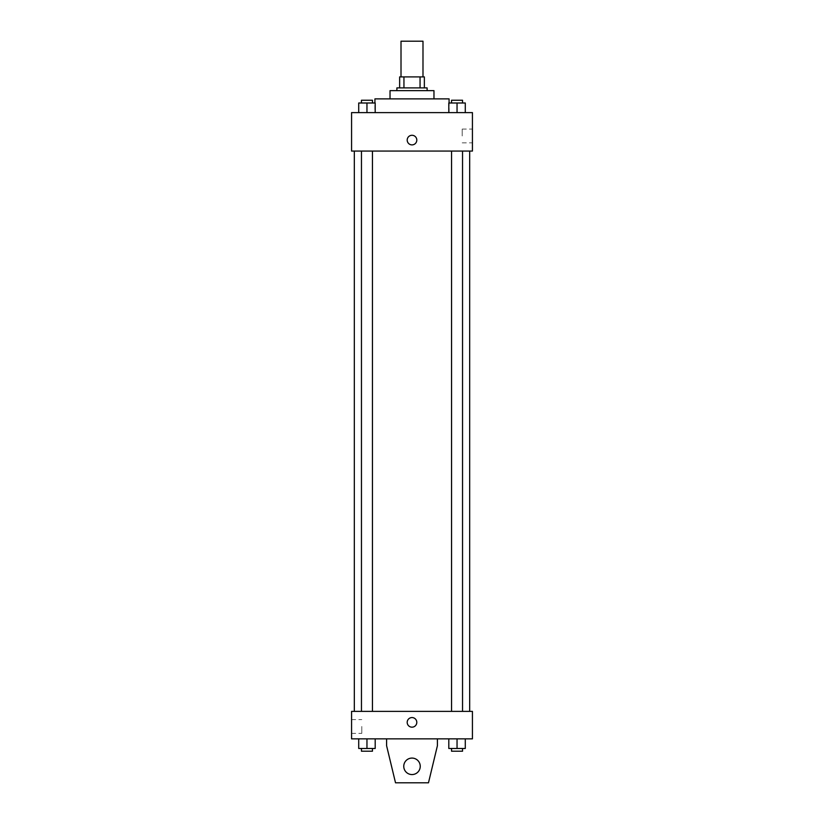 <?xml version="1.0" encoding="UTF-8"?>
<svg xmlns="http://www.w3.org/2000/svg" width="824" height="824" viewBox="0 0 824 824"><rect width="100%" height="100%" fill="white"/><g stroke="black" fill="none" stroke-linecap="round" stroke-linejoin="round"><path stroke-width="0.62" stroke-dasharray="4.12 3.09" d="M401.01 41.2L422.99 41.2M412 76.91L401.01 76.91L412 76.91M420.055 87.89L420.055 76.91L424.36 76.91L424.36 87.89L403.945 87.89L424.36 87.89M420.055 76.91L399.64 76.91M403.945 87.89L399.64 87.89L403.945 87.89L403.945 76.91M427.11 87.89L396.89 87.89M396.89 90.64L427.11 90.64L396.89 90.64M433.97 90.64L390.03 90.64M390.03 98.88L433.97 98.88L390.03 98.88M449.08 98.88L374.92 98.88M374.92 112.61L449.08 112.61L374.92 112.61L374.92 103M358.718 112.61L375.198 112.61L358.718 112.61L375.198 112.61L358.718 112.61L375.198 112.61L366.958 112.61L366.958 103L358.718 103L372.448 103L358.718 103L358.718 112.61L366.958 112.61L358.718 112.61L358.718 103L358.718 112.61L375.198 112.61L366.958 112.61L366.958 103L375.198 103L361.458 103L375.198 103L375.198 112.61L375.198 103M448.802 112.61L465.282 112.61L448.802 112.61L465.282 112.61L448.802 112.61L465.282 112.61L457.042 112.61L457.042 103L448.802 103L462.542 103L448.802 103L448.802 112.61L457.042 112.61L448.802 112.61L448.802 103L448.802 112.61L465.282 112.61L457.042 112.61L457.042 103L465.282 103L451.552 103L465.282 103L465.282 112.61L465.282 103M472.43 112.61L351.57 112.61L351.57 151.07L472.43 151.07L472.43 112.61M351.57 140.08L351.57 144.89L351.58 140.08M412 151.07L354.32 151.07L412 151.07M457.042 151.07L462.542 151.07L457.042 151.07M366.958 151.07L361.458 151.07L366.958 151.07M472.43 135.96L472.43 129.069L472.43 135.96M412 135.27A4.81 4.81 0 0 0 407.839 142.48A4.81 4.81 0 0 0 416.161 142.48A4.81 4.81 0 0 0 412 135.27A4.81 4.81 0 0 0 407.839 142.48A4.81 4.81 0 0 0 416.161 142.48A4.81 4.81 0 0 0 412 135.27M412 144.89A4.81 4.81 0 0 1 407.839 137.68A4.81 4.81 0 0 1 416.161 137.68A4.81 4.81 0 0 1 412 144.89M462.213 135.96L462.213 129.069L462.213 135.96M412 711.39L354.32 711.39L412 711.39M457.042 711.39L462.542 711.39L457.042 711.39M366.958 711.39L361.458 711.39L366.958 711.39M472.43 711.39L351.57 711.39L351.57 738.85L472.43 738.85L472.43 711.39M351.57 726.49L351.57 733.381L351.57 726.49M361.788 726.49L361.788 733.381L361.788 726.49M416.81 722.37A4.81 4.81 0 0 0 409.6 718.209A4.81 4.81 0 0 0 409.6 726.531A4.81 4.81 0 0 0 416.81 722.37A4.81 4.81 0 0 1 409.6 726.531A4.81 4.81 0 0 1 409.6 718.209A4.81 4.81 0 0 1 416.81 722.37M472.43 727.18L472.43 717.57L472.42 727.18M407.19 722.37A4.81 4.81 0 0 0 414.4 726.531A4.81 4.81 0 0 0 414.4 718.209A4.81 4.81 0 0 0 407.19 722.37M375.198 748.47L375.198 738.85L375.198 748.47L366.958 748.47L375.198 748.47L366.958 748.47L366.958 738.85L375.198 738.85L358.718 738.85L375.198 738.85L358.718 738.85L375.198 738.85L358.718 738.85L375.198 738.85L366.958 738.85L366.958 748.47L358.718 748.47L358.718 738.85L358.718 748.47L372.448 748.47L358.718 748.47L358.718 738.85M465.282 748.47L465.282 738.85L465.282 748.47L457.042 748.47L465.282 748.47L457.042 748.47L457.042 738.85L465.282 738.85L448.802 738.85L465.282 738.85L448.802 738.85L465.282 738.85L448.802 738.85L465.282 738.85L457.042 738.85L457.042 748.47L448.802 748.47L448.802 738.85L448.802 748.47L462.542 748.47L448.802 748.47L448.802 738.85M386.59 738.85L386.59 745.72L386.59 738.85L437.41 738.85L437.41 745.72L437.41 738.85L437.41 745.72L428.48 782.8L437.41 745.72L428.48 782.8L395.52 782.8L428.48 782.8L395.52 782.8L386.59 745.72L395.52 782.8L386.59 745.72L386.59 738.85L437.41 738.85M412 758.08A8.24 8.24 0 0 0 404.862 770.44A8.24 8.24 0 0 0 419.138 770.44A8.24 8.24 0 0 0 412 758.08A8.24 8.24 0 0 1 420.24 766.32A8.24 8.24 0 0 1 412 774.56A8.24 8.24 0 0 1 403.76 766.32A8.24 8.24 0 0 1 412 758.08M403.76 766.32A8.24 8.24 0 0 1 416.12 759.182A8.24 8.24 0 0 1 416.12 773.458A8.24 8.24 0 0 1 403.76 766.32A8.24 8.24 0 0 1 412 758.08A8.24 8.24 0 0 1 420.24 766.32A8.24 8.24 0 0 1 412 774.56A8.24 8.24 0 0 1 403.76 766.32A8.24 8.24 0 0 0 416.12 773.458A8.24 8.24 0 0 0 416.12 759.182A8.24 8.24 0 0 0 403.76 766.32M451.552 103L451.552 100.25L462.542 100.25L451.552 100.25L462.542 100.25L462.542 103M457.042 112.61L457.042 103M361.458 103L361.458 100.25L372.448 100.25L361.458 100.25L372.448 100.25L372.448 103M366.958 112.61L366.958 103M451.552 748.47L451.552 751.21L462.542 751.21L451.552 751.21L462.542 751.21L462.542 748.47L451.552 748.47L462.542 748.47M457.042 748.47L457.042 738.85M361.458 748.47L361.458 751.21L372.448 751.21L361.458 751.21L372.448 751.21L372.448 748.47L361.458 748.47L372.448 748.47M366.958 748.47L366.958 738.85M449.08 112.61L449.08 103M462.213 142.851L472.43 142.851M462.213 129.069L472.43 129.069M372.448 711.39L372.448 151.07M361.458 711.39L361.458 151.07M462.542 711.39L462.542 151.07M451.552 711.39L451.552 151.07M351.57 733.381L361.788 733.381M351.57 719.61L361.788 719.61"/><path stroke-width="1.24" d="M422.99 76.91L422.99 41.2L401.01 41.2L401.01 76.91M403.945 87.89L403.945 76.91L399.64 76.91L399.64 87.89L399.64 76.91M403.945 76.91L424.36 76.91L424.36 87.89M420.055 87.89L420.055 76.91M396.89 90.64L396.89 87.89L427.11 87.89L427.11 90.64M390.03 98.88L390.03 90.64L433.97 90.64L433.97 98.88M374.92 103L374.92 98.88L449.08 98.88L449.08 103M351.57 112.61L472.43 112.61L472.43 151.07L351.57 151.07L351.57 112.61M412 144.89A4.81 4.81 0 0 1 407.839 137.68A4.81 4.81 0 0 1 416.161 137.68A4.81 4.81 0 0 1 412 144.89M351.57 711.39L472.43 711.39L472.43 738.85L351.57 738.85L351.57 711.39M407.19 722.37A4.81 4.81 0 0 1 414.4 718.209A4.81 4.81 0 0 1 414.4 726.531A4.81 4.81 0 0 1 407.19 722.37M437.41 738.85L437.41 745.72L428.48 782.8L395.52 782.8L386.59 745.72L386.59 738.85M403.76 766.32A8.24 8.24 0 0 1 416.12 759.182A8.24 8.24 0 0 1 416.12 773.458A8.24 8.24 0 0 1 403.76 766.32M448.802 112.61L448.802 103L465.282 103L465.282 112.61L465.282 103M457.042 112.61L457.042 103M462.542 103L462.542 100.25L451.552 100.25L451.552 103M358.718 112.61L358.718 103L375.198 103L375.198 112.61L375.198 103M366.958 112.61L366.958 103M372.448 103L372.448 100.25L361.458 100.25L361.458 103M448.802 738.85L448.802 748.47L465.282 748.47L465.282 738.85L465.282 748.47M457.042 748.47L457.042 738.85M462.542 748.47L462.542 751.21L451.552 751.21L451.552 748.47M358.718 738.85L358.718 748.47L375.198 748.47L375.198 738.85L375.198 748.47M366.958 748.47L366.958 738.85M372.448 748.47L372.448 751.21L361.458 751.21L361.458 748.47M469.68 711.39L469.68 151.07M354.32 711.39L354.32 151.07M451.552 151.07L451.552 711.39M462.542 151.07L462.542 711.39M372.448 711.39L372.448 151.07M361.458 711.39L361.458 151.07"/></g></svg>
